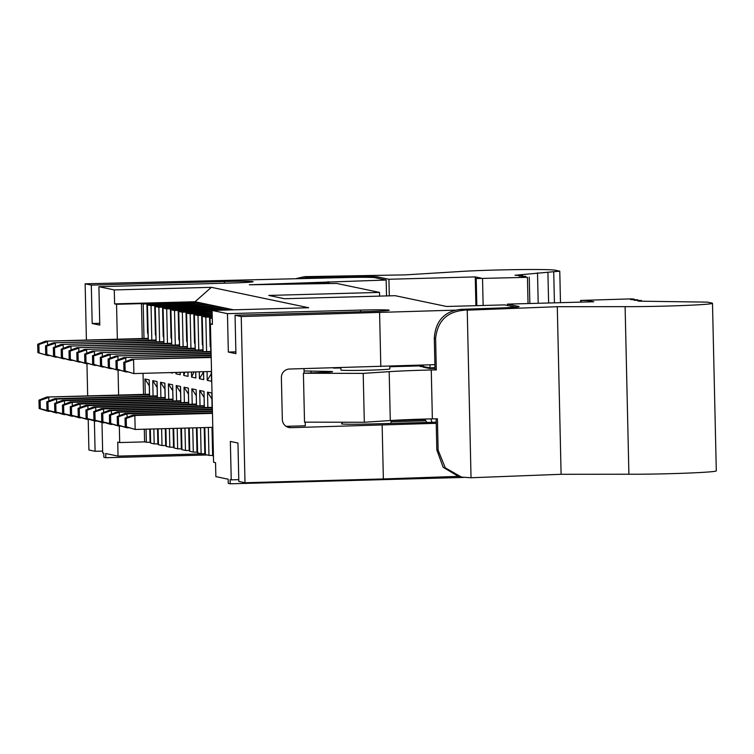<?xml version="1.0" encoding="UTF-8"?>
<svg xmlns="http://www.w3.org/2000/svg" width="754" height="754" viewBox="0 0 754 754"><rect width="100%" height="100%" fill="white"/><g stroke="black" fill="none" stroke-linecap="round" stroke-linejoin="round"><path stroke-width="1.13" d="M475.256 276.906L481.043 278.113L476.208 278.546L527.442 277.331L521.815 276.746L525.642 276.332L518.931 276.068L522.541 275.606L515.02 275.248L559.77 271.167L555.217 270.196A53.581 1.762 -1.3 0 0 514.548 269.649A53.581 1.762 -1.3 0 0 458.159 271.638L405.501 274.871L304.569 276.661L308.593 277.5L349.309 276.671A30.754 1.008 178.7 0 1 377.631 276.897L388.923 279.263L475.256 276.906L475.906 305.681M476.434 305.662L475.821 278.462M528.036 303.551L527.442 277.331M538.205 303.278L537.508 272.788M296.35 278.537L304.569 276.661M388.923 279.263L389.3 295.851M308.593 277.5L301.854 278.433M515.557 307.161L504.709 304.889L446.594 306.482L395.153 295.691L284.465 298.716L268.81 295.436L379.507 292.411L336.661 283.429L249.338 284.795L386.171 280.036L374.879 277.67A27.955 0.914 -1.3 0 0 349.14 277.463L85.136 283.806L91.309 285.106L224.419 281.534A25.155 0.829 178.7 0 1 253.09 281.704A25.155 0.829 178.7 0 1 231.459 283.014L98.906 286.699L114.278 289.922L211.374 287.321L308.697 307.736L212.081 310.431L227.463 313.655L228.33 352.061L235.917 353.645L235.05 315.238L367.603 311.553A25.155 0.829 -1.3 0 0 389.234 310.252A25.155 0.829 -1.3 0 0 360.563 310.082L227.463 313.655M102.638 451.099L95.089 451.297L94.391 420.911M88.199 419.007L88.906 450.006L95.089 451.297M101.988 422.504L102.676 452.89L103.769 453.126L103.864 457.31L105.824 457.725L105.73 453.531L118.048 456.113L117.737 442.146L119.688 442.56L119.32 426.133M87.681 395.916L86.946 363.748L88.708 363.701M86.408 340.054L85.136 283.806M224.456 283.202L224.419 281.534M98.906 286.699L99.773 325.106L92.186 323.513L91.309 285.106M92.186 323.513L99.735 323.306M386.529 295.926L386.171 280.036M306.086 283.909L328.084 283.023L328.056 281.619M379.582 296.115L379.507 292.411M454.954 310.148L241.233 316.539L235.05 315.238M436.227 423.314L290.827 427.678A8.388 8.303 -78.2 0 1 282.335 419.526L281.383 377.631A8.388 8.303 -78.2 0 1 289.498 369.026L434.888 364.653M286.077 426.33L305.323 425.803L305.238 422.146M436.198 422.183L370.157 423.984A25.155 0.829 -1.3 0 1 341.477 423.814A25.155 0.829 -1.3 0 1 342.175 423.607M391.062 421.74L425.558 420.798M391.1 423.409L391.034 420.496L424.879 419.573M417.367 419.771L417.358 419.29M389.818 366.604L416.142 365.878L416.133 365.304M333.956 368.131L340.912 367.933M118.614 395.068L118.048 370.271M117.341 339.206L116.55 304.296L114.599 303.881L114.278 289.922M203.316 453.833L118.048 456.113M206.973 454.964L105.824 457.725M328.084 283.023L330.497 283.523M114.599 303.881L195.041 301.732L211.374 287.321M195.041 301.732L233.627 309.828M463.361 477.442L230.234 483.804L228.273 483.399L228.179 479.205L215.861 476.622L215.54 462.654L213.58 462.249L210.441 323.984L212.402 324.39L212.081 310.431M230.234 483.804L230.14 479.619L231.233 479.846L230.356 441.439L237.953 443.032L238.82 481.438L245.003 482.739L383.362 478.96L382.146 425.19M241.233 316.539L245.003 482.739M360.601 311.751L360.563 310.082M228.33 352.061L235.879 351.854M380.817 366.529L379.592 312.759M304.022 368.631L304.126 373.23M423.145 366.001L420.072 365.784L420.675 365.143M332.608 367.848L340.912 368.056M464.511 310.196C447.131 311.534 437.49 320.968 435.605 338.489L434.295 338.216L435.001 369.639L436.312 369.912L431.26 369.978A55.909 1.838 -1.3 0 0 389.177 371.665L363.202 373.381L303.41 373.258L304.522 422.146L364.314 422.268L390.289 420.543A55.909 1.838 178.7 0 1 432.372 418.856L437.424 418.8L438.14 450.223L445.284 467.857L461.523 477.103L471.033 477.753L467.235 310.167L557.291 306.699L625.104 306.642A53.581 1.762 -1.3 0 0 681.936 305.577A53.581 1.762 -1.3 0 0 712.492 303.297A53.581 1.762 -1.3 0 0 711.974 303.061L707.525 302.128L640.071 301.185L637.931 301.025L641.541 300.554L634.02 300.205L637.592 299.8L630.551 299.545L634.095 299.084L630.335 298.904L580.608 300.422L588.007 300.544L593.794 301.76L507.461 304.116L518.743 306.482A30.754 1.008 178.7 0 1 519.054 306.614A30.754 1.008 178.7 0 1 498.846 308.028L460.496 309.357L467.235 310.167M389.818 366.727L420.072 365.897M303.41 373.258L324.993 372.306A16.777 0.547 -1.3 0 0 332.561 371.675A16.777 0.547 -1.3 0 0 329.479 371.43L304.079 370.977M434.973 368.395L429.733 368.536L423.164 367.16L423.239 365.059M389.809 366.218L389.865 368.923A24.458 0.801 178.7 0 1 368.838 370.195A24.458 0.801 178.7 0 1 340.959 370.035L340.902 367.622M423.154 366.698L420.091 366.482L420.072 365.784M383.362 478.96L457.904 476.377M424.163 419.073L422.777 419.629M417.744 365.247L416.142 365.878M198.5 453.965L198.481 453.182M150.555 442.344L146.351 442.249L146.059 429.158M144.306 429.205L144.598 441.882L146.351 442.249M144.598 441.882L119.688 442.56M143.995 338.48L143.213 303.985L141.46 303.617L142.252 338.527M143.043 373.343L143.514 394.389M141.46 303.617L116.55 304.296M143.213 303.985L199.442 302.656L199.452 303.259M225.455 308.113L170.913 309.771L171.799 345.134M175.296 345.04L174.513 310.544L170.998 309.809M174.513 310.544L230.743 309.215L230.752 309.819M233.278 309.753L178.736 311.411L179.622 346.774M183.118 346.68L182.336 312.184L178.821 311.449M182.336 312.184L212.11 311.581M212.128 312.184L186.558 313.051L187.444 348.414M190.951 348.32L190.168 313.824L186.643 313.089M190.168 313.824L212.157 313.438M212.166 314.041L194.381 314.691L195.267 350.063M198.773 349.96L197.991 315.464L194.466 314.729M197.991 315.464L212.194 315.285M212.213 315.888L202.213 316.331L203.09 351.703M206.596 351.6L205.814 317.114L202.289 316.369M205.814 317.114L212.242 317.142M212.251 317.745L210.036 317.971L210.922 353.343M212.27 318.461L210.121 318.009M210.441 323.984L212.392 323.928M201.987 303.193L147.435 304.852L148.321 340.214M151.827 340.12L151.045 305.624L147.52 304.889M151.045 305.624L207.265 304.296L207.284 304.899M209.81 304.833L155.258 306.492L156.144 341.854M159.65 341.76L158.868 307.264L155.343 306.529M158.868 307.264L215.088 305.936L215.107 306.539M217.633 306.473L163.09 308.132L163.967 343.494M167.473 343.4L166.691 308.904L163.166 308.169M166.691 308.904L222.911 307.575L222.93 308.179M231.233 479.846L238.782 479.648M429.733 368.536L430.11 364.823M507.489 305.474L507.461 304.116M458.555 476.509L443.154 467.263L436.83 449.95L438.14 450.223M436.123 418.809L436.83 449.95M435.605 338.489L436.312 369.912M431.26 369.978L432.372 418.856M363.202 373.381L364.314 422.268M311.044 370.987L311.091 372.919M434.295 338.216C435.52 321.044 444.257 311.421 460.496 309.357M431.938 422.297L430.911 418.894M150.046 442.353L149.744 429.054M149.273 385.812L144.919 378.989L149.226 379.893L149.594 396.076M174.127 447.999L177.652 448.809L177.19 428.31M181.959 449.638L185.475 450.449L184.966 428.093M189.782 451.278L193.297 452.089L192.751 427.886M197.605 452.918L201.13 453.729L200.536 427.669M205.427 454.558L208.952 455.378L208.321 427.461M150.659 443.079L154.184 443.889L153.844 428.951M158.481 444.719L162.006 445.529L161.62 428.734M166.304 446.359L169.829 447.169L169.405 428.517M148.104 334.079L147.567 333.145L146.907 304.088M148.076 333.127L147.567 333.145M213.156 455.473L208.952 455.378M205.333 453.823L201.13 453.729M197.501 452.183L193.297 452.089M189.678 450.543L185.475 450.449M181.855 448.903L177.652 448.809M174.033 447.263L169.829 447.169M166.21 445.623L162.006 445.529M158.387 443.983L154.184 443.889M172.374 372.542L172.43 373.07L170.206 372.599M179.395 340.638L178.868 339.705L178.208 310.657M176.238 372.438L175.946 373.805L175.918 372.448M179.377 339.686L178.868 339.705M179.499 344.927L76.842 347.726L179.509 345.389M180.121 372.325L180.253 374.71L175.946 373.805M187.228 342.278L186.69 341.345L186.031 312.297M184.843 372.203L183.778 375.445L183.703 372.231M187.199 341.326L186.69 341.345M187.322 346.567L84.674 349.375L187.331 347.029M187.897 372.118L188.076 376.35L183.778 375.445M195.05 343.918L194.513 342.985L193.853 313.937M194.014 371.948L191.601 377.085L191.488 372.014M195.022 342.976L194.513 342.985M195.145 348.207L92.497 351.015L195.154 348.668M195.804 376.793L195.899 377.99L191.601 377.085M202.873 345.558L202.336 344.625L201.676 315.577M203.476 372.118L199.424 378.725L199.263 371.807M202.854 344.616L202.336 344.625M202.967 349.847L100.32 352.655L202.977 350.308M203.467 371.694L203.731 379.63L199.424 378.725M210.696 347.208L210.159 346.265L209.508 317.217M211.299 373.758L207.246 380.365L207.048 371.59M210.677 346.256L210.159 346.265M210.79 351.487L108.142 354.295L210.809 351.948M211.252 371.477L211.554 381.27L207.246 380.365M211.111 353.334L115.965 355.935L211.12 353.796M211.158 355.191L123.788 357.575L211.167 355.652M211.195 357.038L131.62 359.215L211.205 357.509M148.199 338.367L45.551 341.166L148.208 338.829M155.927 335.719L155.39 334.785L154.73 305.728M155.908 334.767L155.39 334.785M156.021 340.007L53.374 342.806L156.031 340.469M163.75 337.358L163.213 336.425L162.553 307.378M163.731 336.407L163.213 336.425M163.844 341.647L61.197 344.446L163.854 342.109M171.573 338.998L171.045 338.065L170.385 309.017M171.554 338.046L171.045 338.065M171.676 343.287L69.019 346.086L171.686 343.749M588.007 300.544L588.035 301.92M712.492 303.297L716.3 470.882A53.581 1.762 178.7 0 1 685.744 473.173A53.581 1.762 178.7 0 1 628.902 474.238L561.099 474.294L471.033 477.753M426.943 422.438L424.7 419.064M557.291 306.699L561.099 474.294M149.462 394.229L46.814 397.028L149.481 394.691M149.179 381.015L149.226 379.893M172.657 385.944L173.062 401.005M181.346 448.922L180.875 428.206M180.574 392.382L176.219 385.548L180.517 386.453L180.885 402.645M180.479 387.584L180.517 386.453M188.396 394.022L184.042 387.198L188.349 388.093L188.717 404.285M189.169 450.562L188.66 427.999M188.632 404.285L188.349 388.093M196.219 395.661L191.865 388.838L196.172 389.733L196.54 405.925M196.992 452.202L196.436 427.782M196.455 405.925L196.172 389.733M204.815 453.842L204.221 427.575M204.051 397.301L199.687 390.478L203.995 391.373L204.362 407.565M204.277 407.565L203.995 391.373M212.637 455.482L212.006 427.358M211.874 398.941L207.52 392.118L211.817 393.022L212.185 409.205M212.1 409.205L211.817 393.022M157.869 443.993L157.529 428.847M157.096 387.452L152.742 380.629L157.049 381.533L157.002 382.664M165.692 445.642L165.305 428.63M164.928 389.092L160.564 382.269L164.872 383.173L165.239 399.366M164.824 384.304L164.872 383.173M173.524 447.282L173.09 428.423M172.751 390.742L168.396 383.909L172.694 384.813M126.399 426.811L135.155 429.46L125.23 426.566L126.399 426.811L126.21 418.432L125.041 418.178L132.883 415.077L134.843 415.492L135.155 429.46L212.788 427.339M127.322 427.216L127.332 427.82L125.381 427.405L117.407 424.917L118.576 425.171L118.387 416.783L117.209 416.538L125.06 413.437L127.011 413.852L127.096 417.367M118.576 425.171L127.332 427.82L129.094 427.763M119.49 425.576L119.509 426.18L117.549 425.765L109.575 423.277L110.753 423.522L110.565 415.143L109.387 414.898L117.238 411.797L119.189 412.212L119.273 415.727M110.753 423.522L119.509 426.18L121.271 426.123M111.667 423.937L111.686 424.53L109.726 424.125L101.752 421.637L102.93 421.882L102.742 413.503L101.564 413.258L109.415 410.157L111.366 410.572L111.451 414.087M102.93 421.882L113.449 424.483M103.845 422.287L103.864 422.89L101.903 422.485L93.93 419.997L95.108 420.242L94.91 411.863L93.741 411.618L101.583 408.517L103.543 408.932L103.618 412.447M95.108 420.242L105.626 422.843M96.022 420.647L96.031 421.25L94.08 420.845L86.107 418.357L87.275 418.602L87.087 410.223L85.918 409.978L93.76 406.877L95.72 407.283L95.796 410.807M87.275 418.602L97.803 421.203M89.971 419.563L86.258 419.205L78.284 416.717L79.453 416.962L79.264 408.583L78.086 408.338L85.937 405.237L87.898 405.643L87.973 409.168M80.376 417.367L80.386 417.97L78.425 417.565L70.452 415.077L71.63 415.322L71.441 406.943L70.263 406.698L78.114 403.597L80.065 404.003L80.15 407.528M71.63 415.322L82.148 417.923M72.544 415.727L72.563 416.331L70.603 415.925L62.629 413.437L63.807 413.682L63.619 405.303L62.441 405.058L70.292 401.957L72.243 402.363L72.327 405.888M63.807 413.682L74.326 416.283M64.721 414.087L64.74 414.691L62.78 414.276L54.806 411.797L55.984 412.042L55.787 403.663L54.618 403.418L62.459 400.317L64.42 400.723L64.495 404.238M55.984 412.042L66.503 414.643M56.899 412.447L56.908 413.051L54.957 412.636L46.984 410.157L48.152 410.402L47.964 402.023L46.795 401.778L54.637 398.678L56.597 399.083L56.673 402.598M48.152 410.402L58.68 413.003M49.076 410.807L49.085 411.411L47.134 410.996L39.161 408.517L40.33 408.762L40.141 400.383L38.972 400.138L46.814 397.028M40.33 408.762L50.848 411.364M71.281 359.865L71.291 360.469L62.535 357.82L62.346 349.441L70.98 346.501L71.055 350.016M62.346 349.441L61.178 349.196L61.366 357.575L69.34 360.054L73.063 360.421M78.878 351.656L78.802 348.141L70.169 351.081L69 350.836L76.842 347.726M79.104 361.505L79.113 362.108L80.885 362.061M86.71 353.296L86.625 349.781L77.992 352.721L76.823 352.476L84.674 349.375M86.927 363.145L86.946 363.748L84.985 363.334L77.012 360.855L78.19 361.1L77.992 352.721M94.533 354.936L94.448 351.421L85.824 354.361L84.646 354.116L92.497 351.015M94.75 364.785L94.768 365.388L96.531 365.341M102.355 356.585L102.271 353.061L93.647 356.001L92.469 355.756L100.32 352.655M102.582 366.425L102.591 367.028L104.354 366.981M110.178 358.225L110.103 354.7L101.47 357.641L100.291 357.396L108.142 354.295M110.404 368.065L110.414 368.668L112.176 368.621M118.001 359.865L117.926 356.34L109.292 359.281L108.124 359.036L115.965 355.935M118.227 369.705L118.237 370.308L120.009 370.261M125.824 361.505L125.748 357.98L117.115 360.921L115.946 360.676L123.788 357.575M126.05 371.345L126.069 371.948L127.831 371.901M211.525 371.468L133.892 373.588L133.571 359.63L124.947 362.561L123.769 362.316L131.62 359.215M47.587 345.096L47.502 341.581L38.878 344.512L37.7 344.267L45.551 341.166M47.804 354.946L47.822 355.549L49.585 355.492M55.41 346.736L55.325 343.221L46.701 346.152L45.523 345.907L53.374 342.806M55.626 356.585L55.645 357.189L57.408 357.132M63.232 348.376L63.148 344.861L54.524 347.801L53.346 347.547L61.197 344.446M63.459 358.225L63.468 358.829L65.23 358.781M61.178 349.196L69.019 346.086M126.21 418.432L134.843 415.492L212.477 413.371M625.104 306.642L628.902 474.238M581.061 300.535L581.098 302.109M38.972 400.138L39.161 408.517M63.619 405.303L72.243 402.363L172.949 399.611M180.762 400.789L78.114 403.597M71.441 406.943L80.065 404.003L180.772 401.251M188.585 402.429L85.937 405.237M79.264 408.583L87.898 405.643L188.604 402.9M196.417 404.069L93.76 406.877M87.087 410.223L95.72 407.283L196.426 404.54M204.24 405.718L101.583 408.517M94.91 411.863L103.543 408.932L204.249 406.18M212.062 407.358L109.415 410.157M102.742 413.503L111.366 410.572L212.072 407.82M212.383 409.196L117.238 411.797M110.565 415.143L119.189 412.212L212.392 409.667M212.421 411.053L125.06 413.437M118.387 416.783L127.011 413.852L212.43 411.514M212.468 412.909L132.883 415.077M40.141 400.383L48.774 397.443L48.85 400.958M157.294 395.869L54.637 398.678M47.964 402.023L56.597 399.083L157.303 396.331M165.117 397.509L62.459 400.317M55.787 403.663L64.42 400.723L165.126 397.971M172.939 399.149L70.292 401.957M39.067 352.9L47.822 355.549L37.889 352.646L39.067 352.9L38.878 344.512M37.7 344.267L37.889 352.646M88.209 419.61L79.453 416.962M70.358 359.46L79.113 362.108L69.189 359.215L70.358 359.46L70.169 351.081M69 350.836L69.189 359.215M76.823 352.476L77.012 360.855M86.946 363.748L78.19 361.1M86.013 362.74L94.768 365.388L84.834 362.495L86.013 362.74L85.824 354.361M84.646 354.116L84.834 362.495M93.835 364.38L102.591 367.028L92.657 364.135L93.835 364.38L93.647 356.001M92.469 355.756L92.657 364.135M101.658 366.02L110.414 368.668L100.489 365.775L101.658 366.02L101.47 357.641M100.291 357.396L100.489 365.775M109.481 367.66L118.237 370.308L108.312 367.415L109.481 367.66L109.292 359.281M108.124 359.036L108.312 367.415M117.313 369.3L126.069 371.948L116.135 369.055L117.313 369.3L117.115 360.921M115.946 360.676L116.135 369.055M125.136 370.94L133.892 373.588L123.958 370.695L125.136 370.94L124.947 362.561M123.769 362.316L123.958 370.695M46.889 354.54L55.645 357.189L45.711 354.286L46.889 354.54L46.701 346.152M45.523 345.907L45.711 354.286M54.712 356.18L63.468 358.829L53.543 355.935L54.712 356.18L54.524 347.801M53.346 347.547L53.543 355.935M61.366 357.575L62.535 357.82M70.263 406.698L70.452 415.077M78.086 408.338L78.284 416.717M85.918 409.978L86.107 418.357M93.741 411.618L93.93 419.997M101.564 413.258L101.752 421.637M109.387 414.898L109.575 423.277M117.209 416.538L117.407 424.917M125.041 418.178L125.23 426.566M46.795 401.778L46.984 410.157M54.618 403.418L54.806 411.797M62.441 405.058L62.629 413.437M476.83 305.653L476.208 278.546M483.135 305.483L482.532 278.556M554.426 302.835L553.719 271.619M377.631 276.897L377.66 278.254M349.328 277.463L349.309 276.671M287.095 426.896L290.827 427.678M434.964 367.698L429.714 367.839L423.145 366.463M389.177 371.665L390.289 420.543M329.479 371.43L329.498 372.061M145.268 394.342L144.919 378.989M173.684 428.404L174.136 448.074M176.568 400.902L176.219 385.548M181.469 428.187L181.959 449.714M184.391 402.551L184.042 387.198M189.254 427.98L189.782 451.354M192.213 404.191L191.865 388.838M197.03 427.763L197.605 452.994M200.036 405.831L199.687 390.478M204.815 427.556L205.427 454.634M207.859 407.471L207.52 392.118M212.6 427.339L213.25 456.274M211.327 371.477L211.554 381.27M203.552 371.684L203.731 379.63M195.767 371.901L195.899 377.99M187.982 372.118L188.076 376.35M180.197 372.325L180.253 374.71M172.421 372.542L172.43 373.07M150.338 429.045L150.659 443.154M153.09 395.982L152.742 380.629M157.049 381.533L157.416 397.716M158.123 428.828L158.481 444.794M160.913 397.622L160.564 382.269M165.899 428.621L166.304 446.434M168.745 399.262L168.396 383.909M580.665 300.45L580.703 302.118M529.845 303.504L529.251 277.095M525.661 276.925L525.642 276.332M522.56 276.247L522.541 275.606M548.61 302.995L547.913 272.166M560.486 302.665L559.77 271.167M424.907 419.592L424.361 419.073M342.184 423.993L342.146 422.221M171.714 345.144L170.913 309.771M179.537 346.783L178.736 311.411M187.36 348.423L186.558 313.051M195.795 376.783L195.682 371.901M195.192 350.063L194.381 314.691M203.014 351.703L202.213 316.331M210.837 353.343L210.036 317.971M148.236 340.214L147.435 304.852M156.069 341.854L155.258 306.492M163.891 343.494L163.09 308.132M458.121 476.415L461.514 477.131M174.051 448.036L173.599 428.404M172.986 401.005L172.638 385.944M181.874 449.676L181.384 428.197M180.809 402.645L180.46 387.584M189.169 427.98L189.697 451.316M196.954 427.772L197.52 452.956M205.342 454.596L204.73 427.556M213.175 456.236L212.515 427.339M150.574 443.116L150.253 429.045M149.509 396.086L149.169 381.024M158.397 444.756L158.038 428.828M157.332 397.726L156.992 382.664M166.229 446.396L165.823 428.621M165.154 399.366L164.815 384.304M641.541 300.554L641.55 301.214M637.592 299.8L637.601 300.375M634.095 299.084L634.114 299.724M580.608 300.422L580.655 302.118"/></g></svg>
